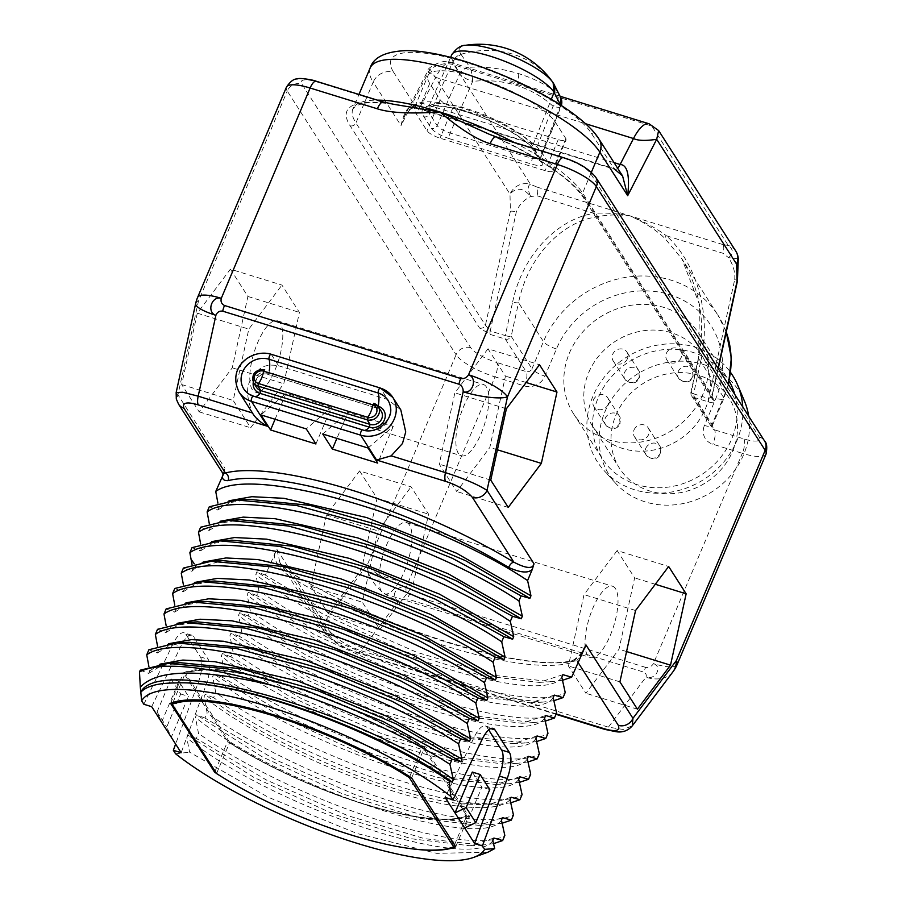 <?xml version="1.0" encoding="UTF-8"?>
<svg xmlns="http://www.w3.org/2000/svg" width="906" height="906" viewBox="0 0 906 906"><rect width="100%" height="100%" fill="white"/><g stroke="black" fill="none" stroke-linecap="round" stroke-linejoin="round"><path stroke-width="0.68" stroke-dasharray="4.53 3.4" d="M562.569 680.27L551.369 681.697L493.691 675.332L416.919 652.331L335.662 616.771L265.356 575.084L276.874 549.342L279.875 562.433L288.391 571.38A5.742 2.695 121.2 0 1 289.207 571.573A5.742 2.695 121.2 0 1 289.32 576.352A204.224 53.545 -157.1 0 0 569.897 663.124C576.239 659.795 580.769 655.151 583.498 649.194M556.171 713.883L356.647 652.184C344.812 648.356 335.888 643.011 329.852 636.137L288.391 571.38A209.966 55.051 -157.1 0 0 576.862 660.576A5.742 5.232 75.8 0 0 569.897 663.124M274.416 553.623C273.759 560.214 278.731 567.79 289.32 576.352M577.96 662.297L576.862 660.576L580.848 655.48M176.16 392.536L177.938 394.812L198.425 301.313A34.462 9.037 22.9 0 1 197.587 297.462M265.356 575.084L256.885 571.845L255.809 574.404L258.878 590.406C351.539 657.915 530.656 715.763 565.208 692.501M553.94 700.689L542.739 702.116L485.061 695.751L408.289 672.75L327.032 637.19L256.726 595.502L258.878 590.406M256.726 595.502L248.255 592.275L247.179 594.823L250.26 610.825C342.91 678.334 522.026 736.182 556.578 712.92M545.31 721.108L534.121 722.535L476.443 716.17L399.671 693.169L318.414 657.609L248.097 615.933L250.26 610.825M248.097 615.933L239.637 612.694L238.55 615.242L241.63 631.244C334.291 698.753 513.408 756.601 547.949 733.35M536.692 741.538L525.491 742.965L467.813 736.589L391.041 713.588L309.784 678.028L239.478 636.352L241.63 631.244M239.478 636.352L231.007 633.113L229.931 635.661L233.001 651.663C325.662 719.171 504.778 777.02 539.33 753.769M528.062 761.957L516.862 763.384L459.183 757.008L382.423 734.019L301.154 698.447L230.849 656.771L233.001 651.663M230.849 656.771L222.378 653.532L221.302 656.091L224.382 672.082C317.032 739.602 496.16 797.45 530.701 774.188M519.432 782.376L508.243 783.803L450.565 777.439L373.793 754.438L292.536 718.877L222.219 677.19L224.382 672.082M222.219 677.19L213.759 673.951L212.672 676.51L215.753 692.512C308.414 760.021 487.519 817.869 522.071 794.607M510.814 802.795L499.625 804.222L473.306 803.18C405.752 796.555 283.136 747.507 213.59 697.609L215.753 692.512M213.59 697.609L205.13 694.381L204.054 696.929L207.123 712.931C276.658 762.818 399.286 811.867 466.839 818.503C488.538 820.904 504.076 819.737 513.453 815.026M502.184 823.214L490.984 824.641L433.306 818.277L356.534 795.275L275.277 759.715L204.971 718.039L207.123 712.931M204.971 718.039L196.5 714.8L195.424 717.348L198.493 733.35C291.154 800.859 470.271 858.707 504.823 835.457M493.555 843.645L482.354 845.072L424.676 838.696L347.915 815.694L266.647 780.134L196.342 738.458L198.493 733.35M196.342 738.458L187.87 735.219L186.795 737.767L189.603 752.195L268.017 797.155L357.326 833.588L436.726 853.35L487.836 852.24M175.56 753.769L189.603 752.195M143.861 704.268L173.069 643.781A22.967 7.905 -72.8 0 1 184.043 632.807A22.967 7.905 -72.8 0 1 185.889 634.325L200.317 656.873A22.967 7.905 -72.8 0 1 198.131 682.931L175.628 744.075M140.26 670.168L148.731 673.407L149.807 670.848L148.89 666.465M148.89 649.749L157.361 652.988L158.437 650.429L157.519 646.046M157.519 629.319L165.979 632.558L167.066 630.01L166.138 625.627M166.149 608.9L174.609 612.139L175.685 609.591L174.767 605.208M174.767 588.481L183.239 591.72L184.314 589.16L183.397 584.789M183.397 568.062L191.868 571.301L192.944 568.741L192.027 564.359M192.027 547.643L200.486 550.871L201.562 548.323L200.645 543.94M200.645 527.213L209.116 530.452L210.192 527.904L209.275 523.521M209.275 506.794L217.746 510.033L218.822 507.485L217.904 503.102M223.182 473.872L224.926 468.209L223.182 473.883M230.407 269.161L247.893 296.466L232.264 367.813L199.15 411.845L181.676 384.54L197.304 313.193L230.407 269.161L281.925 285.084L299.41 312.4L283.782 383.736L250.668 427.779L233.182 400.463L248.81 329.116L281.925 285.084M359.58 470.927L377.066 498.232L361.437 569.58L328.323 613.622L310.837 586.307L326.466 514.959L359.58 470.927L411.098 486.85L428.572 514.166L412.943 585.514L379.841 629.545L362.355 602.241L377.983 530.893L411.098 486.85M356.647 652.184A11.484 3.952 107.2 0 0 357.564 652.943A11.484 3.952 107.2 0 0 361.12 650.701L398.651 600.791L406.896 598.877A11.484 3.952 107.2 0 0 409.41 594.336C406.488 592.864 405.412 590.474 406.194 587.156L495.027 376.862A34.462 9.037 22.9 0 1 456.08 354.744L367.247 565.038A34.462 23.352 -143.1 0 0 398.651 600.791C389.116 597.869 396.715 584.506 406.194 587.156A34.462 9.037 22.9 0 1 367.247 565.038L323.861 622.75C330.248 635.004 342.672 644.325 361.12 650.701L608.39 727.156L623.181 729.466L632.32 725.819M677.167 664.472A34.462 9.037 22.9 0 1 653.464 663.611C651.584 666.59 648.979 667.847 645.627 667.382A11.484 3.952 -72.8 0 1 643.113 671.924L406.896 598.877M702.909 394.269A74.394 67.067 147.4 0 1 640.769 442.049A74.394 67.067 147.4 0 1 573.521 413.736A74.394 67.067 147.4 0 1 569.444 353A74.394 67.067 147.4 0 1 631.584 305.209A74.394 67.067 147.4 0 1 698.832 333.521A74.394 67.067 147.4 0 1 702.909 394.269M584.993 198.403A4.598 4.145 147.4 0 1 582.852 196.795C569.33 177.689 538.153 156.851 489.297 134.269L497.145 137.655A130.94 34.326 22.9 0 1 584.993 198.403L714.483 400.667C715.264 402.921 713.339 403.351 708.718 401.992L693.679 397.338A4.598 4.145 147.4 0 1 691.278 391.981L712.071 424.45A11.484 3.012 22.9 0 1 712.343 425.729A11.484 3.012 22.9 0 1 704.449 425.446L715.921 398.289A88.901 80.147 -32.6 0 0 669.557 294.597A88.901 80.147 -32.6 0 0 556.431 348.969L544.959 376.137A16.081 14.496 147.4 0 1 524.495 385.967L495.027 376.862A11.484 3.952 -72.8 0 0 496.669 362.457A22.967 6.025 22.9 0 1 470.701 347.711L301.868 83.998A22.967 6.025 22.9 0 1 317.111 81.993A11.484 3.952 107.2 0 0 316.194 81.234M496.216 136.897A11.484 3.952 107.2 0 1 497.145 137.655L564.381 158.448A22.967 6.025 22.9 0 1 590.35 173.193L759.171 436.919A22.967 6.025 22.9 0 1 743.928 438.923L714.46 429.806L693.679 397.338A4.598 1.585 -72.8 0 1 693.611 393.85A4.598 1.031 -167.6 0 1 690.916 392.275A4.598 1.031 -167.6 0 1 691.278 391.981L698.639 358.391L723.543 397.292A11.484 3.012 22.9 0 1 723.815 398.572A11.484 3.012 22.9 0 1 715.921 398.289M714.483 400.667A4.598 4.145 147.4 0 1 712.343 399.07A4.598 4.145 147.4 0 1 712.343 399.059A4.598 4.145 147.4 0 1 712.093 395.31L712.071 396.805L708.651 398.493L693.611 393.85L700.972 360.26A4.598 1.031 -167.6 0 1 698.277 358.685A4.598 1.031 -167.6 0 1 698.639 358.391L699.466 304.495L681.89 258.844L718.039 315.322A100.385 90.498 -32.6 0 0 627.303 277.123A100.385 90.498 -32.6 0 0 543.453 341.596L531.981 368.765A11.484 3.012 -157.1 0 0 544.959 376.137M490.305 334.45A4.598 1.585 -72.8 0 1 490.237 330.962L505.276 335.605L512.637 302.026A4.598 1.031 12.4 0 0 518.549 302.706L511.188 336.296A4.598 1.031 12.4 0 1 505.276 335.605A4.598 1.585 -72.8 0 0 505.344 339.104A4.598 4.145 -32.6 0 0 511.188 336.296L531.981 368.765A4.598 4.145 147.4 0 1 526.126 371.573L505.344 339.104L490.305 334.45L479.58 328.04L350.101 125.764A130.94 34.326 22.9 0 1 384.359 102.786L393.646 104.281M317.111 81.993L384.359 102.786A11.484 3.952 107.2 0 0 383.431 102.016M556.431 348.969A11.484 3.012 -157.1 0 1 543.453 341.596L518.549 302.706C528.277 254.745 563.26 221.981 595.786 217.055C606.386 214.745 617.779 214.337 629.987 215.832C644.879 222.717 656.522 230.249 664.902 238.425L681.89 258.844C700.383 290.294 705.842 323.578 698.277 358.685L690.916 392.275A4.598 4.598 0 0 0 691.538 395.729L712.32 428.198A4.598 4.145 147.4 0 1 712.071 424.45L723.543 397.292A100.385 90.498 -32.6 0 0 728.073 383.985M614.042 162.616L422.309 103.329L414.461 104.518L404.733 115.742L401.03 125.594L430.033 69.218C438.776 63.816 446.771 62.378 454.031 64.904L651.844 126.07L728.265 245.447C733.452 249.252 733.532 253.329 728.503 257.678C733.26 264.903 735.332 272.185 734.721 279.512A4.598 1.031 -167.6 0 1 737.416 281.087M738.277 258.765L728.503 257.678L723.169 253.329L666.284 235.741C694.211 260.101 712.195 311.075 700.972 360.26M479.58 328.04A4.598 4.145 -32.6 0 0 485.435 325.231L510.384 211.291L509.999 194.122C516.488 186.908 523.385 187.701 530.69 196.5C527.586 189.739 527.507 185.662 530.463 184.28A16.081 14.496 -32.6 0 0 509.999 194.122L430.033 69.218L427.779 70.951C425.582 68.935 443.396 57.633 451.267 62.616A34.462 11.857 107.2 0 0 435.673 77.361L585.423 123.669M427.768 70.951L435.673 77.361L422.309 103.329A11.484 3.952 -72.8 0 1 417.111 108.244A11.484 3.952 -72.8 0 1 416.194 107.474C409.444 103.862 404.393 109.898 401.03 125.594L373.193 82.106L355.945 122.956A126.342 33.126 22.9 0 1 352.887 108.833A126.342 33.126 22.9 0 1 377.326 100.136M617.62 168.188A11.484 3.952 -72.8 0 1 614.925 169.411L417.111 108.244C411.596 107.101 407.462 109.592 404.733 115.742L427.779 70.951M429.716 83.431A70.068 18.369 22.9 0 1 428.017 75.594A70.068 18.369 22.9 0 1 487.881 81.268A70.068 18.369 22.9 0 1 555.412 122.299L565.865 138.618A11.484 3.012 22.9 0 1 566.137 139.898A11.484 3.012 22.9 0 1 558.232 139.615L453.147 107.123A11.484 3.012 22.9 0 1 440.169 99.751L429.716 83.431L416.601 114.462A70.068 18.369 22.9 0 1 414.903 106.636A70.068 18.369 22.9 0 1 474.778 112.31A70.068 18.369 22.9 0 1 542.298 153.329L552.751 169.66A11.484 3.012 22.9 0 1 553.022 170.94A11.484 3.012 22.9 0 1 545.129 170.656L440.033 138.165A11.484 3.012 22.9 0 1 427.054 130.792L416.601 114.462M449.546 138.731C440.565 135.674 434.506 132.231 431.369 128.414L423.883 116.715A61.948 16.24 22.9 0 1 464.993 111.325A61.948 16.24 22.9 0 1 535.016 151.087L542.501 162.774C543.917 166.07 540.361 166.534 531.833 164.179L449.546 138.731A4.598 1.585 -72.8 0 1 450.169 133.046C443.736 130.894 439.41 128.437 437.19 125.674L429.704 113.986A57.35 15.04 22.9 0 1 428.345 107.508A57.35 15.04 22.9 0 1 477.439 112.265A57.35 15.04 22.9 0 1 532.592 145.798L540.35 158.776L532.456 158.493L450.169 133.046L472.615 81.415A11.484 2.763 23.5 0 1 459.636 74.043L437.19 125.674A4.598 4.145 -32.6 0 1 431.369 128.414M461.007 54.349L460.973 54.303A90.102 81.234 147.4 0 1 513.09 54.258A90.102 81.234 147.4 0 1 553.136 82.797L558.674 94.711C548.81 86.002 535.457 78.969 518.628 73.612C501.573 68.494 485.322 66.376 469.886 67.248L461.007 54.349A11.484 10.317 -31.4 0 0 453.079 61.144L453.011 61.042A56.308 14.768 22.9 0 1 451.743 54.79M560.916 97.848L558.674 94.711A11.484 4.768 -47.3 0 1 553.079 106.296L532.456 158.493A4.598 1.585 -72.8 0 0 531.833 164.179M560.757 105.164L540.078 157.485A4.598 4.145 147.4 0 0 540.35 161.166L540.35 158.776L561.007 106.512A11.484 2.899 21.6 0 1 553.079 106.296C542.796 96.806 530.554 89.83 516.363 85.368C502.128 81.03 487.541 79.717 472.615 81.415A11.484 2.458 -96.5 0 0 469.886 67.248C465.186 67.848 461.777 70.113 459.636 74.043L453.079 61.144L429.704 113.986A4.598 4.145 -32.6 0 1 423.883 116.715M553.158 82.842A11.484 10.317 148.6 0 1 553.521 83.397L553.521 83.397A11.484 10.317 148.6 0 1 553.589 83.499M512.637 302.026C523.011 252.593 559.625 218.493 594.008 213.386L537.122 195.798L530.69 196.5C523.566 200.067 518.776 205.22 516.295 211.97L490.237 330.962L485.435 325.231L355.945 122.956A4.598 4.145 -32.6 0 1 350.101 125.764M560.259 96.308L451.279 62.616A34.462 11.857 107.2 0 1 454.031 64.904L530.463 184.28L536.952 187.066A11.484 3.952 107.2 0 1 537.122 195.798M595.786 217.055A4.598 1.869 79.8 0 1 594.008 213.386C604.778 212.57 616.771 213.386 629.987 215.832C645.117 222.151 657.212 228.788 666.284 235.741A4.598 0.985 132.7 0 0 664.902 238.425M735.774 251.075A16.081 14.496 147.4 0 0 728.265 245.447L723.011 244.597A11.484 3.952 -72.8 0 1 723.169 253.329M649.081 123.782A34.462 11.857 107.2 0 1 651.844 126.07L658.628 130.566M766 454.166A34.462 9.037 22.9 0 1 742.297 453.317L653.464 663.611C662.875 666.805 655.593 680.259 645.91 677.246C646.907 674.993 645.978 673.226 643.113 671.924M734.823 394.518A74.394 67.067 -32.6 0 1 731.629 439.138A74.394 67.067 147.4 0 1 669.489 486.918A74.394 67.067 147.4 0 1 602.241 458.606A74.394 67.067 147.4 0 1 598.164 397.87A74.394 67.067 -32.6 0 1 660.304 350.078A74.394 67.067 -32.6 0 1 727.552 378.391A74.394 67.067 -32.6 0 1 729.307 381.301M742.773 406.93A80.226 72.333 -32.6 0 1 736.861 440.758A80.226 72.333 147.4 0 1 603.985 470.463A80.226 72.333 147.4 0 1 592.932 396.25A80.226 72.333 -32.6 0 1 658.3 344.982A80.226 72.333 -32.6 0 1 730.757 372.706M748.696 416.182A77.316 69.694 -32.6 0 1 743.645 454.619A77.316 69.694 147.4 0 1 615.593 483.238A77.316 69.694 147.4 0 1 604.948 411.732A77.316 69.694 -32.6 0 1 675.219 361.415A77.316 69.694 -32.6 0 1 744.336 400.826M615.933 415.129A65.062 58.652 147.4 0 1 670.281 373.34A65.062 58.652 147.4 0 1 729.081 398.096A65.062 58.652 147.4 0 1 732.648 451.222A65.062 58.652 147.4 0 1 678.311 493.011A65.062 58.652 147.4 0 1 619.5 468.255A65.062 58.652 147.4 0 1 615.933 415.129M588.707 372.593A65.062 58.652 147.4 0 1 643.056 330.803A65.062 58.652 147.4 0 1 701.856 355.571A65.062 58.652 147.4 0 1 705.423 408.685A65.062 58.652 147.4 0 1 651.074 450.475A65.062 58.652 147.4 0 1 592.275 425.718A65.062 58.652 147.4 0 1 588.707 372.593M681.074 357.757A8.165 7.361 147.4 0 1 674.245 363.012A8.165 7.361 147.4 0 1 666.861 359.897A8.165 7.361 147.4 0 1 666.42 353.227A8.165 7.361 147.4 0 1 673.237 347.983A8.165 7.361 147.4 0 1 680.621 351.086A8.165 7.361 147.4 0 1 681.074 357.757M633.996 429.999A8.165 7.361 147.4 0 1 640.814 424.755A8.165 7.361 147.4 0 1 648.198 427.859A8.165 7.361 147.4 0 1 648.651 434.529A8.165 7.361 147.4 0 1 641.822 439.772A8.165 7.361 147.4 0 1 634.438 436.669A8.165 7.361 147.4 0 1 633.996 429.999M608.119 404.404A8.165 7.361 147.4 0 1 601.29 409.648A8.165 7.361 147.4 0 1 593.906 406.545A8.165 7.361 147.4 0 1 593.464 399.874A8.165 7.361 147.4 0 1 600.282 394.62A8.165 7.361 147.4 0 1 607.666 397.734A8.165 7.361 147.4 0 1 608.119 404.404M627.394 358.753A8.165 7.361 147.4 0 1 620.576 364.008A8.165 7.361 147.4 0 1 613.192 360.894A8.165 7.361 147.4 0 1 612.739 354.223A8.165 7.361 147.4 0 1 619.568 348.98A8.165 7.361 147.4 0 1 626.952 352.083A8.165 7.361 147.4 0 1 627.394 358.753M239.127 392.139A26.421 23.816 147.4 0 1 242.095 363.442A26.421 23.816 147.4 0 1 271.29 354.416L278.55 365.752C260.6 362.808 257.259 371.483 251.823 378.481C245.968 385.152 246.183 396.647 252.457 412.966L252.457 412.966M400.814 409.897L387.757 399.523L278.55 365.752M218.822 507.485L229.037 500.769M217.746 510.033L229.694 502.694L249.229 499.331M210.192 527.904L220.418 521.199M209.116 530.452L221.064 523.113L240.6 519.75M201.562 548.323L211.789 541.618M200.486 550.871L212.446 543.543L231.981 540.169M192.944 568.741L195.877 566.001L203.159 562.037M191.868 571.301L194.801 568.549L222.717 560.633M184.314 589.16L194.541 582.456M183.239 591.72L195.186 584.381L214.722 581.018M175.685 609.591L185.911 602.875M174.609 612.139L186.568 604.8L206.104 601.437M167.066 630.01L177.282 623.305M165.979 632.558L177.938 625.219L197.474 621.856M158.437 650.429L168.663 643.724M157.361 652.988L169.309 645.65L188.844 642.275M149.807 670.848L160.034 664.143M148.731 673.407L160.69 666.069L180.215 662.705M216.466 773.396A164.246 43.069 -157.1 0 0 405.956 847.971M151.687 706.68L180.906 646.205A22.967 7.905 -72.8 0 1 191.879 635.219A22.967 7.905 -72.8 0 1 193.714 636.748L208.154 659.296A22.967 7.905 -72.8 0 1 205.968 685.355L181.166 752.727M178.856 681.335L161.608 722.173L157.055 711.991L171.03 678.911L178.856 681.335L188.505 696.397L171.257 737.246L166.704 727.065L180.679 693.973L171.03 678.911M157.055 711.991L166.704 727.065M180.679 693.973L188.505 696.397M488.696 729.919L487.134 727.484A22.967 7.905 107.2 0 0 485.299 725.955A22.967 7.905 107.2 0 0 474.325 736.94L445.106 797.416M472.275 772.059L481.924 787.133L464.676 827.971M489.761 789.556L481.924 787.133M492.819 840.598C472.604 872.874 272.876 808.379 186.795 737.767M493.895 838.05L470.146 845.774L411.856 838.82L334.121 814.369L253.691 777.303L187.87 735.219M501.437 820.179C481.233 852.455 281.494 787.96 195.424 717.348M502.513 817.631L478.776 825.355L420.486 818.401L342.751 793.939L262.321 756.884L196.5 714.8M510.067 799.76C502.921 807.02 486.715 809.251 461.448 806.465C393.317 799.862 265.945 746.657 204.054 696.929M511.143 797.201L487.417 804.924L462.524 803.916C394.404 797.303 267.032 744.109 205.13 694.381M518.696 779.341C498.481 811.606 298.754 747.11 212.672 676.51M519.772 776.782L496.024 784.505L437.734 777.563L359.999 753.101L279.569 716.034L213.759 673.951M527.315 758.911C507.111 791.187 307.372 726.691 221.302 656.091M528.402 756.363L504.653 764.086L446.364 757.133L368.629 732.682L288.199 695.615L222.378 653.532M535.944 738.492C515.729 770.768 316.001 706.272 229.931 635.661M537.02 735.944L513.283 743.667L454.993 736.714L377.258 712.263L296.828 675.197L231.007 633.113M544.574 718.073C524.359 750.349 324.631 685.853 238.55 615.242M545.65 715.525L521.901 723.237L463.612 716.295L385.888 691.833L305.447 654.778L239.637 612.694M553.192 697.654C532.988 729.93 333.249 665.434 247.179 594.823M554.279 695.095L530.531 702.818L472.241 695.876L394.506 671.414L314.076 634.347L248.255 592.275M561.822 677.235C541.618 709.5 341.879 645.004 255.809 574.404M562.898 674.676L539.161 682.399L480.871 675.446L403.136 650.995L322.706 613.928L256.885 571.845M411.652 777.926L424.586 747.291A164.246 43.069 -157.1 0 0 183.499 672.75L227.576 741.584A164.246 43.069 -157.1 0 0 468.651 816.136L424.586 747.291M170.566 703.384L183.499 672.75M455.718 846.759L468.651 816.136M215.062 771.199L227.576 741.584M466.805 815.74A162.797 42.684 22.9 0 1 466.76 815.751L466.465 816.102A162.797 42.684 22.9 0 1 465.775 816.363A162.797 42.684 22.9 0 1 230.056 742.999L229.796 742.478A162.797 42.684 22.9 0 1 229.716 742.422L185.356 673.147A162.797 42.684 22.9 0 1 185.402 673.124L185.458 673.328A162.797 42.684 22.9 0 1 421.868 746.431L422.355 746.397A162.797 42.684 22.9 0 1 422.445 746.453L466.805 815.74L454.495 844.868M422.355 746.397L422.241 746.204A163.103 42.763 -157.1 0 0 185.277 672.932L185.402 673.124M229.796 742.478L229.92 742.671A163.103 42.763 -157.1 0 0 466.148 816.227A163.103 42.763 -157.1 0 0 466.884 815.944L466.76 815.751M216.568 773.554L229.716 742.422M172.967 702.478L185.356 673.147M409.682 776.668L422.445 746.453M315.911 443.974L331.437 407.224L306.262 428.912M275.084 419.274L286.103 393.204L260.928 414.891M331.437 407.224L286.103 393.204M322.74 434.008L347.915 412.321L336.907 438.379M368.074 448.028L393.249 426.33L347.915 412.321M393.249 426.33L377.723 463.091M247.893 296.466L299.41 312.4M197.304 313.193L248.81 329.116M181.676 384.54L233.182 400.463M199.15 411.845L250.668 427.779M232.264 367.813L283.782 383.736M280.316 323.249A37.327 12.854 107.2 0 0 277.327 320.769A37.327 12.854 107.2 0 0 255.696 347.644A37.327 12.854 107.2 0 0 252.276 389.614A37.327 12.854 107.2 0 0 255.266 392.094A37.327 12.854 107.2 0 0 276.896 365.22A37.327 12.854 107.2 0 0 280.316 323.249M486.363 386.964A37.327 12.854 107.2 0 0 483.374 384.484A37.327 12.854 107.2 0 0 461.754 411.358A37.327 12.854 107.2 0 0 458.334 453.328A37.327 12.854 107.2 0 0 461.324 455.809A37.327 12.854 107.2 0 0 482.955 428.934A37.327 12.854 107.2 0 0 486.363 386.964M487.983 348.799L454.869 392.842L439.24 464.178L456.726 491.494L489.829 447.462L505.457 376.115L487.983 348.799L539.489 364.733M506.386 408.765L454.869 392.842M526.126 382.502L505.457 376.115M497.394 449.795L489.829 447.462M508.232 507.417L456.726 491.494M490.758 480.112L439.24 464.178M377.066 498.232L428.572 514.166M326.466 514.959L377.983 530.893M310.837 586.307L362.355 602.241M328.323 613.622L379.841 629.545M361.437 569.58L412.943 585.514M409.478 525.016A37.327 12.854 107.2 0 0 406.488 522.535A37.327 12.854 107.2 0 0 384.869 549.41A37.327 12.854 107.2 0 0 381.449 591.38A37.327 12.854 107.2 0 0 384.438 593.86A37.327 12.854 107.2 0 0 406.069 566.986A37.327 12.854 107.2 0 0 409.478 525.016M615.536 588.73A37.327 12.854 107.2 0 0 612.547 586.25A37.327 12.854 107.2 0 0 590.916 613.124A37.327 12.854 107.2 0 0 587.496 655.106A37.327 12.854 107.2 0 0 590.486 657.575A37.327 12.854 107.2 0 0 612.116 630.701A37.327 12.854 107.2 0 0 615.536 588.73M617.145 550.576L584.03 594.608L568.402 665.955L585.888 693.26L619.002 649.228L634.63 577.881L617.145 550.576L668.662 566.499M635.548 610.531L584.03 594.608M655.298 584.268L634.63 577.881M626.556 651.561L619.002 649.228M637.405 709.194L585.888 693.26M619.919 681.878L568.402 665.955M195.662 303.499A34.462 7.712 12.4 0 1 198.425 301.313L287.259 91.019A34.462 9.037 22.9 0 1 286.421 87.169M276.874 549.342L323.861 622.75A11.484 10.351 147.4 0 0 324.484 632.128L324.484 632.128C326.602 637.212 341.222 646.51 344.144 647.496L357.564 652.943L556.001 714.302M178.573 404.189A11.484 10.351 147.4 0 1 177.938 394.812L224.926 468.209M470.701 347.711A11.484 10.351 -32.6 0 0 456.08 354.744L287.259 91.019A11.484 10.351 -32.6 0 1 301.868 83.998M743.928 438.923A11.484 3.952 -72.8 0 1 742.297 453.317L712.829 444.2A16.081 14.496 147.4 0 1 704.449 425.446M645.627 667.382L409.41 594.336M759.171 436.919A11.484 10.351 147.4 0 1 764.539 440.939M728.515 384.665L723.815 398.572L712.343 425.729L712.32 428.198A4.598 4.145 147.4 0 0 714.46 429.806A11.484 3.952 -72.8 0 1 712.829 444.2M708.718 401.992A4.598 1.585 -72.8 0 1 708.651 398.493L734.721 279.512M712.343 399.059L582.852 196.795A4.598 4.145 147.4 0 1 582.603 193.046L712.093 395.31L718.016 368.266M514.223 142.469A126.342 33.126 22.9 0 1 582.603 193.046L591.38 172.253M564.381 158.448A11.484 3.952 107.2 0 0 563.464 157.689M590.35 173.193A11.484 10.351 147.4 0 1 595.706 177.214M370.135 67.995A126.342 33.126 -157.1 0 0 373.193 82.106A16.081 14.496 147.4 0 1 393.657 72.276L416.194 107.474L614.008 168.641L591.471 133.442A110.272 28.913 -157.1 0 0 466.839 62.673A110.272 28.913 -157.1 0 0 393.657 72.276M524.495 385.967A11.484 3.952 -72.8 0 0 526.126 371.573L496.669 362.457M726.25 332.083A100.385 90.498 -32.6 0 0 718.039 315.322L726.261 331.981M598.968 139.071A16.081 14.496 -32.6 0 0 591.471 133.442M622.592 175.968L614.925 169.411A11.484 3.952 -72.8 0 1 614.008 168.641M555.412 122.299L542.298 153.329M440.169 99.751L427.054 130.792M453.147 107.123L440.033 138.165M558.232 139.615L545.129 170.656M565.865 138.618L552.751 169.66M535.016 151.087A4.598 4.145 147.4 0 1 532.592 145.798L551.301 99.332M542.501 162.774A4.598 4.145 147.4 0 1 540.35 161.166L532.875 149.479C528.221 140.509 496.669 121.347 468.459 112.616C453.929 107.939 442.49 105.764 434.121 106.093L428.323 107.542L450.61 57.35M560.599 105.062L560.701 105.3A11.484 2.899 21.6 0 1 561.007 106.512A11.484 11.484 0 0 0 561.346 105.538M518.628 73.612A11.484 3.952 -72.8 0 1 516.363 85.368M453.011 61.042L460.973 54.303A51.37 13.465 22.9 0 1 465.559 45.3M723.011 244.597L536.952 187.066M510.384 211.291A4.598 1.031 -167.6 0 1 516.295 211.97M672.965 671.765A34.462 23.352 36.9 0 1 645.91 677.246L608.39 727.156A11.484 3.952 107.2 0 1 604.823 729.398M329.852 636.137A11.484 10.351 147.4 0 1 324.484 632.128L279.875 562.433C281.279 565.197 284.393 568.232 289.207 571.573C380.645 628.821 530.463 674.223 573.294 660.123C578.447 656.884 582.116 652.648 584.325 647.428M692.852 376.16A8.165 7.361 147.4 0 1 686.023 381.403A8.165 7.361 147.4 0 1 678.639 378.3A8.165 7.361 147.4 0 1 678.198 371.63A8.165 7.361 147.4 0 1 685.015 366.375A8.165 7.361 147.4 0 1 692.399 369.489A8.165 7.361 147.4 0 1 692.852 376.16M645.763 448.391A8.165 7.361 147.4 0 1 652.592 443.147A8.165 7.361 147.4 0 1 659.976 446.25A8.165 7.361 147.4 0 1 660.417 452.921A8.165 7.361 147.4 0 1 653.6 458.176A8.165 7.361 147.4 0 1 646.216 455.061A8.165 7.361 147.4 0 1 645.763 448.391M619.897 422.796A8.165 7.361 147.4 0 1 613.068 428.04A8.165 7.361 147.4 0 1 605.684 424.937A8.165 7.361 147.4 0 1 605.242 418.266A8.165 7.361 147.4 0 1 612.06 413.023A8.165 7.361 147.4 0 1 619.444 416.126A8.165 7.361 147.4 0 1 619.897 422.796M639.172 377.156A8.165 7.361 147.4 0 1 632.354 382.4A8.165 7.361 147.4 0 1 624.97 379.286A8.165 7.361 147.4 0 1 624.517 372.615A8.165 7.361 147.4 0 1 631.346 367.372A8.165 7.361 147.4 0 1 638.73 370.486A8.165 7.361 147.4 0 1 639.172 377.156M271.29 354.416L380.497 388.176L387.757 399.523M186.851 569.195L194.801 568.549L195.877 566.001L194.246 563.736M198.131 682.931L205.968 685.355M200.317 656.873L208.154 659.296M185.889 634.325L193.714 636.748M173.069 643.781L180.906 646.205M482.151 739.353L474.325 736.94M490.746 728.594L487.134 727.484M466.839 818.503L461.448 806.465L462.524 803.916L473.306 803.18M364.54 430.373A22.967 7.905 -72.8 0 1 363.385 430.271C380.86 432.989 389.897 425.31 390.475 407.213A20.747 18.709 147.4 0 1 382.694 425.673A20.747 18.709 147.4 0 1 362.672 429.92L362.479 429.863M255.016 396.624A22.967 7.905 -72.8 0 1 254.178 396.5L363.385 430.271A22.967 7.905 -72.8 0 1 362.672 429.92M249.003 394.099L254.178 396.5A22.967 7.905 -72.8 0 1 253.454 396.16A20.747 18.709 147.4 0 1 253.272 396.092M253.272 382.23A11.789 10.623 147.4 0 1 269.014 372.445A22.967 7.905 107.2 0 0 269.252 371.007M253.612 382.819A9.185 8.279 147.4 0 1 254.643 372.842A9.185 8.279 147.4 0 1 264.801 369.705L267.734 374.28L377.077 408.153L267.87 374.393C262.412 371.052 251.63 380.814 256.545 387.406A9.185 8.279 147.4 0 1 257.576 377.417A9.185 8.279 147.4 0 1 267.734 374.28L269.014 372.445L377.904 406.115M373.714 403.374L376.941 408.051A9.185 8.279 147.4 0 1 381.233 411.267L377.077 408.153L378.164 406.488M712.343 399.07L712.071 396.805L718.243 368.617M393.782 104.303C380.713 102.401 370.543 102.118 363.272 103.431L356.318 105.583L352.887 108.833L358.957 94.451M414.903 106.636L428.017 75.594M553.022 170.94L566.137 139.898M573.521 413.736L602.241 458.606M698.832 333.521L727.552 378.391M615.593 483.238L603.985 470.463M701.856 355.571L729.081 398.096M592.275 425.718L619.5 468.255M666.861 359.897L678.639 378.3C687.563 386.545 692.648 378.629 693.045 377.032L692.399 369.489L680.621 351.086M648.198 427.859L659.976 446.25L660.61 453.804C660.214 455.39 655.14 463.317 646.216 455.061L634.438 436.669M593.906 406.545L605.684 424.937C614.608 433.181 619.681 425.265 620.078 423.68L619.444 416.126L607.666 397.734M613.192 360.894L624.97 379.286C633.883 387.541 638.968 379.625 639.364 378.029L638.73 370.486L626.952 352.083M223.488 474.574L224.133 471.358M229.025 520.418L228.391 520.452M211.778 561.267L211.121 561.301M194.518 602.105L193.884 602.139M185.9 622.524L185.266 622.558M168.641 663.373L168.006 663.407M191.879 635.219L184.043 632.807M485.299 725.955L493.124 728.379M470.146 845.774L482.354 845.072M478.776 825.343L490.984 824.641M499.625 804.222L487.417 804.924M496.024 784.505L508.243 783.803M504.653 764.086L516.862 763.384M513.272 743.667L525.491 742.954M521.901 723.237L534.121 722.535M530.531 702.818L542.739 702.116M539.161 682.399L551.369 681.697M277.327 320.769L483.374 384.484M255.266 392.094L461.324 455.809M406.488 522.535L612.547 586.25M384.438 593.86L590.486 657.575"/><path stroke-width="1.36" d="M175.628 744.075L173.34 750.304L175.56 753.769A186.998 49.026 -157.1 0 0 336.307 836.498A186.998 49.026 -157.1 0 0 473.736 857.37A186.998 49.026 -157.1 0 0 484.642 849.352L494.699 848.616L492.819 840.598L493.895 838.05L502.671 840.553L504.823 835.457L501.437 820.179L502.513 817.631L511.29 820.134L513.453 815.026L510.067 799.76L511.143 797.201L519.919 799.715L522.071 794.607L518.696 779.341L519.772 776.782L528.549 779.296L530.701 774.188L527.315 758.911L528.402 756.363L537.167 758.877L539.33 753.769L535.944 738.492L537.02 735.944L545.797 738.447L547.949 733.35L544.574 718.073L545.65 715.525L554.427 718.028L556.578 712.92L553.192 697.654L554.279 695.095L563.045 697.609L565.208 692.501L561.822 677.235L562.898 674.676L571.675 677.19L585.956 644.913L580.848 655.48M571.675 677.19L562.569 680.27M508.628 567.405A5.742 2.695 -58.8 0 1 513.872 562.173C526.148 568.606 532.864 569.149 534.008 563.781L532.343 569.274C528.447 573.43 520.554 572.807 508.628 567.405A204.224 53.545 -157.1 0 0 228.04 480.644C223.046 480.814 221.449 478.493 223.261 473.702M217.904 503.102L215.741 491.482C252.128 463.872 433.091 517.371 527.586 580.531L532.343 569.274M527.586 580.531L530.961 595.797L529.885 598.356L521.109 595.842L452.411 558.322L373.034 526.273L296.806 505.548L237.021 500.033L209.275 506.794L207.123 511.901C243.51 484.291 424.461 537.79 518.957 600.95L521.109 595.842M518.957 600.95L522.343 616.216L521.256 618.775L512.49 616.261L443.793 578.753L364.405 546.692L288.176 525.967L228.391 520.452L200.645 527.213L198.493 532.32C234.881 504.71 415.843 558.209 510.327 621.369L512.49 616.261M510.327 621.369L513.713 636.646L512.637 639.194L503.861 636.692L435.163 599.172L355.775 567.111L279.546 546.386L219.762 540.871L192.027 547.643L189.864 552.739C226.262 525.14 407.202 578.628 501.709 641.788L503.861 636.692M501.709 641.788L505.084 657.065L504.008 659.613L495.231 657.11L426.533 619.591L347.134 587.53L270.894 566.805L211.121 561.301L183.397 568.062L181.245 573.17C217.621 545.559 398.583 599.059 493.079 662.218L495.231 657.11M493.079 662.218L496.465 677.484L495.378 680.044L486.613 677.529L417.915 640.01L338.527 607.96L262.298 587.224L202.514 581.72L174.767 588.481L172.616 593.589C209.003 565.978 389.954 619.478 484.45 682.637L486.613 677.529M484.45 682.637L487.836 697.903L486.76 700.463L477.983 697.948L409.286 660.429L329.897 628.379L253.669 607.654L193.884 602.139L166.149 608.9L163.986 614.008C200.373 586.397 381.335 639.896 475.82 703.056L477.983 697.948M475.82 703.056L479.206 718.333L478.13 720.882L469.353 718.367L400.656 680.859L321.279 648.798L245.039 628.073L185.266 622.558L157.519 629.319L155.356 634.427C191.744 606.827 372.706 660.315 467.202 723.475L469.353 718.367M467.202 723.475L470.576 738.752L469.501 741.301L460.724 738.798L392.038 701.278L312.649 669.217L236.409 648.492L176.636 642.977L148.89 649.749L146.738 654.845C183.125 627.246 364.076 680.734 458.572 743.894L460.724 738.798M458.572 743.894L461.958 759.171L460.882 761.72L452.105 759.217L383.408 721.697L304.02 689.636L227.791 668.911L168.006 663.407L140.26 670.168L139.49 672.014L140.317 687.156C157.157 669.058 201.041 668.447 271.959 685.332A204.224 53.545 -157.1 0 0 139.49 672.014M271.959 685.332C333.827 703.067 403.295 734.12 449.942 764.324L452.105 759.217M449.942 764.324L453.328 779.59L452.253 782.15L449.285 781.142C377.156 730.066 236.862 679.375 174.994 682.977C239.592 679.183 383.782 732.014 452.253 782.15M484.642 849.352L482.422 845.887L507.213 778.503A22.967 7.905 107.2 0 0 509.399 752.444L494.97 729.896A22.967 7.905 107.2 0 0 493.124 728.379A22.967 7.905 107.2 0 0 482.151 739.353L452.943 799.839L450.724 796.374L449.285 781.142M668.662 566.499L635.548 610.531L619.919 681.878L637.405 709.194L670.519 665.151L686.148 593.815L668.662 566.499M539.489 364.733L506.386 408.765L490.758 480.112L508.232 507.417L541.346 463.385L556.975 392.038L539.489 364.733M393.646 104.281L383.431 102.016A11.484 3.952 107.2 0 0 377.36 108.811C390.18 112.933 410.996 113.975 439.795 111.948C460.429 129.264 477.213 139.841 490.146 143.68A11.484 3.952 107.2 0 1 496.216 136.897L563.464 157.689C578.073 162.185 588.821 168.697 595.706 177.214A11.484 10.351 147.4 0 1 596.341 186.591L507.496 396.896A34.462 7.712 -167.6 0 1 463.159 391.777C472.728 394.608 477.87 377.813 468.549 374.778A34.462 9.037 22.9 0 1 507.496 396.896L487.02 490.384C477.938 484.517 464.076 478.595 445.446 472.638L463.159 391.777C463.328 388.232 461.924 385.707 458.923 384.201A11.484 3.952 -72.8 0 1 460.724 378.538C464.065 379.002 466.681 377.745 468.549 374.778L557.383 164.473A34.462 9.037 22.9 0 1 596.341 186.591L765.162 450.316A34.462 9.037 22.9 0 1 766 454.166L677.167 664.472A34.462 9.037 22.9 0 0 676.329 660.61L765.162 450.316A11.484 10.351 147.4 0 0 764.539 440.939C766.861 443 767.348 447.417 766 454.166M286.421 87.169C290.248 81.495 293.85 78.754 297.213 78.935C299.365 77.395 314.971 80.306 316.194 81.234A11.484 3.952 107.2 0 0 310.124 88.018A34.462 9.037 22.9 0 0 286.421 87.169L197.587 297.462A34.462 9.037 22.9 0 1 221.291 298.312C220.509 301.63 221.574 304.02 224.495 305.492A11.484 3.952 107.2 0 0 222.706 311.166L458.923 384.201M450.724 796.374A186.998 49.026 -157.1 0 0 269.512 706.918A186.998 49.026 -157.1 0 0 141.642 700.802L143.861 704.268L151.687 706.68L181.166 752.727L173.34 750.304M141.642 700.802L140.317 687.156M148.89 666.465L146.738 654.845M157.519 646.046L155.356 634.427M166.138 625.627L163.986 614.008M174.767 605.208L172.616 593.589M183.397 584.789L181.245 573.17M192.027 564.359L189.864 552.739M200.645 543.94L198.493 532.32M209.275 523.521L207.123 511.901M215.741 491.482L223.499 474.019M393.691 104.292L439.795 111.948L489.376 134.303M738.288 258.776L736.657 264.201L737.042 281.381A4.598 1.031 -167.6 0 0 737.416 281.087L738.277 258.776A16.081 16.081 0 0 0 735.774 251.075A16.081 14.496 147.4 0 1 736.657 264.201L656.691 139.298L627.688 195.685L622.592 175.968L614.008 168.641M591.38 172.253L599.851 152.197L627.688 195.685C629.897 175.175 627.382 164.779 620.123 164.496A11.484 3.952 -72.8 0 1 617.62 168.188M450.61 57.35L451.743 54.79A56.308 14.768 22.9 0 1 499.829 59.411A56.308 14.768 22.9 0 1 554.03 92.276L560.701 105.3M561.346 105.538A11.484 11.484 0 0 0 560.916 97.848L560.757 105.164M553.589 83.499A11.484 10.317 148.6 0 1 554.098 92.378L551.301 99.332M560.259 96.308L649.081 123.782L658.628 130.566L656.691 139.298C645.616 140.962 637.881 140.702 633.487 138.527L620.123 164.496L614.042 162.616M556.171 713.883L603.906 728.639A11.484 3.952 107.2 0 0 604.823 729.398L616.261 731.742C622.671 732.682 628.017 730.712 632.32 725.819L632.943 718.322L585.956 644.913M734.823 394.518A74.394 67.067 -32.6 0 0 729.307 381.301M742.773 406.93A80.226 72.333 -32.6 0 0 737.586 384.937A80.226 72.333 -32.6 0 0 730.757 372.706M748.696 416.182A77.316 69.694 -32.6 0 0 744.336 400.826L737.586 384.937M377.36 108.811L310.124 88.018L221.291 298.312C211.71 295.503 206.251 312.208 215.9 315.311L198.188 396.182L252.446 412.966C255.266 417.915 260.237 422.343 267.372 426.25L198.346 404.914A11.484 3.952 -72.8 0 1 198.188 396.182L182.752 392.241L176.16 392.536L195.662 303.499A34.462 7.712 12.4 0 0 215.9 315.311C217.202 312.128 219.467 310.735 222.706 311.166M270.577 429.965L315.911 443.974L306.262 428.912L260.928 414.891L270.577 429.965L275.084 419.274M322.74 434.008L332.389 449.07L377.723 463.091L368.074 448.028L322.74 434.008M252.457 412.966L239.127 392.139A26.421 23.816 147.4 0 0 251.449 401.381L267.372 426.25M198.346 404.914C186.772 401.494 181.97 402.592 183.929 408.21L225.39 472.966A209.966 55.051 -157.1 0 1 513.872 562.173L472.411 497.405C466.375 490.531 457.439 485.186 445.616 481.369L376.579 460.022L391.166 455.854L402.468 443.521L405.729 431.947L400.814 409.897L392.83 397.417A26.421 23.816 147.4 0 1 389.863 426.114A26.421 23.816 147.4 0 1 360.656 435.152L251.449 401.381A2.854 0.985 107.2 0 1 251.709 398.164A2.854 0.985 107.2 0 1 253.363 396.115L249.003 394.099A20.747 18.709 147.4 0 1 243.782 369.648A20.747 18.709 147.4 0 1 269.048 359.263A2.854 0.985 -72.8 0 1 269.501 356.035A2.854 0.985 -72.8 0 1 271.064 354.223A2.854 0.985 -72.8 0 1 271.29 354.416M228.04 480.644A5.742 5.232 -104.2 0 0 225.39 472.966L223.182 473.883L178.573 404.189A11.484 10.351 147.4 0 0 183.929 408.21M229.037 500.769L251.845 496.703L283.827 498.3L366.636 517.564L456.59 553.226L530.961 595.797M237.021 500.033L249.229 499.331L309.829 505.355L386.998 527.349L465.514 560.655L529.885 598.356M220.418 521.199L243.227 517.122L275.197 518.719L358.017 537.983L447.96 573.645L522.343 616.216M228.391 520.452L240.611 519.75L301.2 525.774L378.368 547.768L456.896 581.074L521.256 618.775M211.789 541.618L234.597 537.541L266.568 539.149L349.388 558.402L439.342 594.064L513.713 636.646M219.762 540.882L231.981 540.169L292.57 546.193L369.75 568.187L448.266 601.493L512.637 639.194M203.159 562.037L225.968 557.96L257.95 559.568L340.758 578.821L430.712 614.495L505.084 657.065M222.717 560.633L283.929 566.612L361.109 588.606L439.625 621.912L504.008 659.613M194.541 582.456L217.349 578.379L249.32 579.987L332.14 599.251L422.083 634.913L496.465 677.484M202.514 581.72L214.722 581.018L275.322 587.043L352.491 609.036L431.018 642.343L495.378 680.044M185.911 602.875L208.72 598.809L240.69 600.406L323.51 619.67L413.464 655.332L487.836 697.903M193.884 602.139L206.104 601.437L266.692 607.462L343.872 629.455L422.389 662.762L486.76 700.463M177.282 623.305L200.09 619.228L232.072 620.825L314.88 640.089L404.835 675.751L479.206 718.333M185.266 622.558L197.474 621.856L258.074 627.881L335.243 649.874L413.759 683.181L478.13 720.882M168.663 643.724L191.46 639.647L223.442 641.255L306.251 660.508L396.205 696.17L470.576 738.752M176.636 642.988L188.844 642.286L249.444 648.3L326.613 670.293L405.129 703.6L469.501 741.301M160.034 664.143L182.842 660.066L214.813 661.674L297.632 680.927L387.575 716.601L461.958 759.171M168.006 663.407L180.226 662.705L240.815 668.719L317.983 690.723L396.511 724.03L460.882 761.72M141.189 691.278C163.442 654.166 365.209 713.826 453.328 779.59M174.994 682.977A191.789 50.283 -157.1 0 0 140.747 692.32M452.943 799.839L445.106 797.416L455.027 812.909L472.275 772.059L480.112 774.483L489.761 789.556L475.786 822.637L466.137 807.563L480.112 774.483M482.422 845.887L474.585 843.463L455.027 812.909L466.137 807.563M405.956 847.971A164.246 43.069 -157.1 0 0 455.718 846.759L411.652 777.926A164.246 43.069 -157.1 0 0 170.566 703.384L214.631 772.218A164.246 43.069 -157.1 0 0 216.466 773.396M474.585 843.463L499.387 776.08A22.967 7.905 107.2 0 0 501.573 750.021L488.696 729.919M464.676 827.971L475.786 822.637M473.736 857.37L487.836 852.24L494.699 848.616M502.671 840.553L493.555 843.645M511.29 820.134L502.184 823.214M519.919 799.715L510.814 802.795M528.549 779.296L519.432 782.376M537.167 758.877L528.062 761.957M545.797 738.447L536.692 741.538M554.427 718.028L545.31 721.108M563.045 697.609L553.94 700.689M214.631 772.218L215.062 771.199M453.657 846.861A162.797 42.684 22.9 0 1 216.568 773.554L172.208 704.268A162.797 42.684 22.9 0 1 409.297 777.575L453.657 846.861L454.495 844.868M172.208 704.268L172.967 702.478M409.297 777.575L409.682 776.668M373.714 403.374L374.008 403.464A9.185 8.279 147.4 0 1 378.3 406.681L373.884 403.363L372.819 404.914A6.942 6.263 147.4 0 1 376.443 413.011A6.942 6.263 147.4 0 1 367.598 417.258A11.484 3.952 -72.8 0 0 370.758 411.936A11.484 3.952 107.2 0 0 372.819 404.914L263.612 371.143L264.677 369.591C254.892 369.614 251.2 374.019 253.612 382.819A9.185 8.279 147.4 0 0 257.904 386.035L258.391 383.487A6.942 6.263 147.4 0 1 254.767 375.39A6.942 6.263 147.4 0 1 263.612 371.143A11.484 3.952 107.2 0 1 261.551 378.164A11.484 3.952 -72.8 0 1 258.391 383.487L367.598 417.258L367.111 419.806L257.904 386.035L260.837 390.622L260.169 393.408A22.967 7.905 -72.8 0 1 255.016 396.624M336.907 438.379L332.389 449.07M556.975 392.038L526.126 382.502M541.346 463.385L497.394 449.795M686.148 593.815L655.298 584.268M670.519 665.151L626.556 651.561M603.906 728.639C615.48 732.059 620.282 730.961 618.322 725.344L577.96 662.297M534.008 563.781L487.02 490.384A11.484 10.351 -32.6 0 1 472.411 497.405M618.322 725.344A11.484 10.351 -32.6 0 0 632.943 718.322L676.329 660.61A34.462 23.352 36.9 0 1 672.965 671.765A34.462 34.462 0 0 0 677.167 664.472M490.146 143.68L557.383 164.473A11.484 3.952 107.2 0 1 563.464 157.689M224.495 305.492L460.724 378.538M377.326 100.136A126.342 33.126 22.9 0 1 439.795 111.948A126.342 33.126 22.9 0 1 514.223 142.469M622.592 175.968L598.968 139.071A16.081 14.496 -32.6 0 1 599.851 152.197A126.342 33.126 -157.1 0 0 478.085 78.233A126.342 33.126 -157.1 0 0 370.135 67.995L358.957 94.451M728.073 383.985A100.385 90.498 -32.6 0 0 726.25 332.083M718.016 368.266L737.042 281.381M585.423 123.669L633.487 138.527A34.462 11.857 107.2 0 1 649.081 123.782M554.03 92.276L553.136 82.797A51.37 13.465 22.9 0 0 552.649 82.095A90.102 90.102 0 0 0 465.559 45.3A51.37 13.465 22.9 0 1 512.298 56.149A51.37 13.465 22.9 0 1 552.649 82.095L553.385 83.171M376.579 460.022L360.656 435.152A2.854 0.985 107.2 0 1 360.916 431.935A2.854 0.985 107.2 0 1 362.581 429.886C375.865 435.016 393.408 420.316 390.475 407.213A20.747 18.709 147.4 0 0 378.255 393.034A2.854 0.985 -72.8 0 1 378.708 389.807A2.854 0.985 -72.8 0 1 380.271 387.995A2.854 0.985 -72.8 0 1 380.497 388.176A26.421 23.816 147.4 0 1 392.83 397.417L380.271 387.995L271.064 354.223C252.876 348.561 226.398 366.262 239.127 392.139M391.166 455.854L445.446 472.638A11.484 3.952 -72.8 0 0 445.616 481.369M194.246 563.736L191.041 559.296M494.97 729.896L490.746 728.594M509.399 752.444L501.573 750.021M507.213 778.503L499.387 776.08M362.672 429.92A2.854 0.985 107.2 0 0 362.581 429.886L253.363 396.115A2.854 0.985 107.2 0 1 253.454 396.16L362.479 429.863M377.904 406.115L378.221 406.216A11.789 10.623 147.4 0 1 384.37 419.965A11.789 10.623 147.4 0 1 369.376 427.168A22.967 7.905 -72.8 0 1 364.54 430.373M378.164 406.488L378.221 406.216A22.967 7.905 107.2 0 0 378.255 393.034L269.048 359.263A22.967 7.905 107.2 0 1 269.252 371.007M253.272 382.23A11.789 10.623 147.4 0 0 260.169 393.408L369.376 427.168L370.044 424.382L260.837 390.622A9.185 8.279 147.4 0 1 256.545 387.406L253.612 382.819M253.272 396.092A20.747 18.709 147.4 0 1 249.003 394.099M367.111 419.806L370.044 424.382A9.185 8.279 147.4 0 0 380.203 421.245A9.185 8.279 147.4 0 0 381.233 411.267L378.3 406.681A9.185 8.279 147.4 0 1 377.27 416.658A9.185 8.279 147.4 0 1 367.111 419.806M496.216 136.897L489.319 134.281M595.706 177.214L764.539 440.939M316.194 81.234L383.431 102.016M728.515 384.665L731.346 357.881L726.261 331.981M718.243 368.617L737.416 281.087M598.968 139.071C582.003 111.823 519.625 78.041 463.238 60.906C441.347 54.281 422.558 50.838 406.885 50.577C385.831 51.325 373.578 57.123 370.135 67.995M553.521 83.397L560.916 97.848M451.743 54.79C456.25 48.38 460.86 45.221 465.559 45.3M658.628 130.566L735.774 251.075M556.001 714.302L604.823 729.398M632.32 725.819L672.965 671.765M176.16 392.536L176.308 399.07L178.573 404.189M197.587 297.462A34.462 34.462 0 0 0 195.662 303.499M223.329 560.599L211.121 561.301"/></g></svg>
